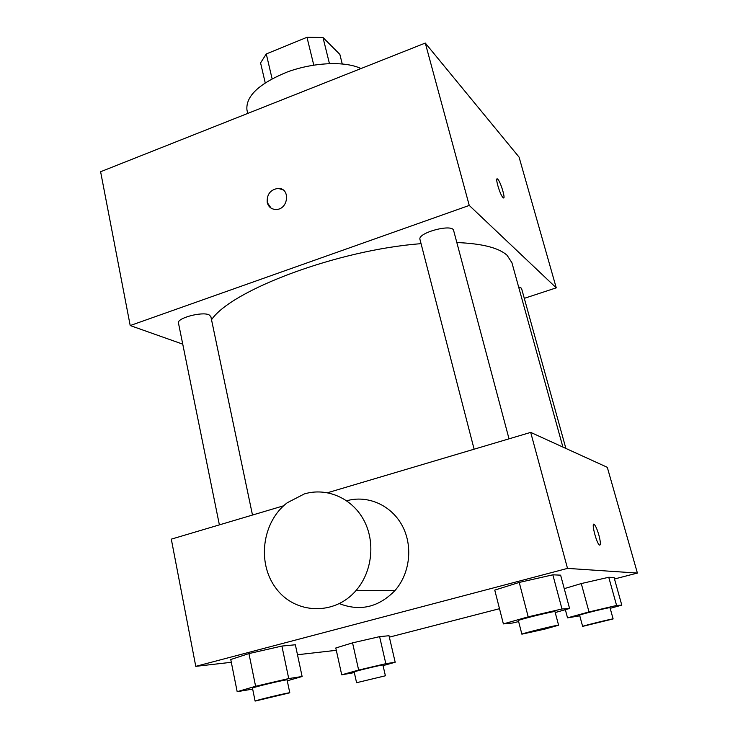 <?xml version="1.0" encoding="UTF-8"?>
<svg xmlns="http://www.w3.org/2000/svg" width="738" height="738" viewBox="0 0 738 738"><rect width="100%" height="100%" fill="white"/><g stroke="black" fill="none" stroke-linecap="round" stroke-linejoin="round"><path stroke-width="1.11" d="M272.091 78.735L266.28 53.948L260.579 62.915L265.21 82.794M266.28 53.948L306.98 37.297L322.976 37.49L339.849 54.372L342.238 63.902M329.443 63.569L322.976 37.49M313.779 65.11L306.98 37.297M247.728 113.431L246.944 109.944C245.643 96.217 259.066 83.578 287.183 72.02C313.65 62.241 345.402 60.94 360.947 68.56M182.747 344.157L130.202 325.55L100.608 171.733L425.291 43.062L519.072 157.12L556.258 287.848L524.294 298.346M502.929 197.507C499.921 194.675 494.626 176.4 497.569 179.057C500.392 180.875 506.259 200.432 503.178 197.738L502.929 197.507M130.202 325.55L469.248 205.432L425.291 43.062M469.248 205.432L556.258 287.848M518.574 286.805L521.498 288.244L565.88 448.436M509.026 438.833L453.639 230.533C452.68 223.328 417.265 232.793 419.987 239.509L474.119 449.202M219.38 524.875L178.467 323.041C176.566 318.189 201.972 311.344 209.02 314.831L210.847 316.537L252.488 515.041M456.831 242.544C482.108 243.568 498.86 247.82 507.098 255.302L511.923 262.728L562.9 447.071M211.52 319.748C231.363 290.043 338.355 249.785 421.066 243.678M282.949 189.832L278.198 188.374C270.385 189.648 266.722 194.362 267.23 202.526C266.722 194.362 270.376 189.648 278.198 188.374C290.652 187.95 288.521 209.574 276.077 209.481C271.473 209.361 268.531 207.037 267.23 202.516L271.123 208.171M503.168 197.747C506.25 200.432 500.382 180.884 497.569 179.057L497.098 178.91M327.617 492.716L530.696 432.394L607.309 467.32L637.392 573.066L614.486 578.989M231.308 662.3L195.773 666.349L171.299 539.155L283.641 505.788M195.773 666.349L567.513 568.389L530.696 432.394M567.513 568.389L637.392 573.066M598.887 535.133C600.723 542.319 600.88 545.613 599.357 545.031C596.203 542.67 590.926 521.093 594.302 524.46C595.741 526.028 597.263 529.58 598.887 535.133M252.664 689.098L237.175 691.681L230.754 659.514L248.946 653.582L281.898 646.064L295.357 644.772L281.898 646.064L248.946 653.582L255.597 686.285L288.733 678.554L302.119 676.506L287.266 680.796M581.276 583.564L564.247 588.647L581.276 583.564L608.749 577.273L614.071 577.513L608.749 577.273L581.276 583.564L589.016 611.931L616.599 605.474L621.793 605.142L610.178 608.324M336.307 650.307L297.479 654.744M499.497 608.693L389.36 637.143M518.63 621.59L512.292 623.066L503.381 623.905L494.755 590.096L519.238 582.43L552.845 574.819L560.622 575.16L552.845 574.819L519.238 582.43L528.196 616.839L561.987 608.979L569.579 608.49L555.225 612.549M354.323 672.595L341.712 674.809L335.799 647.992L352.552 642.863L379.609 636.636L389.027 635.732L379.609 636.636L352.552 642.863L358.65 670.067L385.836 663.683L395.181 662.254L383.059 665.621M346.703 500.77C367.45 494.857 390.817 504.893 401.942 525.161C413.142 545.354 410.273 573.186 394.978 590.538C378.677 607.263 360.153 611.627 339.397 603.638M304.333 493.934C326.528 487.237 351.639 497.836 363.594 519.727C375.614 541.554 372.45 571.821 355.91 590.668C334.259 615.898 294.951 614.164 276.03 588.334C256.639 562.937 262.258 521.692 287.257 502.744L304.333 493.934M341.712 674.809L358.65 670.067M385.393 675.787L382.93 665.049C383.575 664.311 353.299 671.58 354.185 671.958L356.583 682.715L385.393 675.787L356.583 682.715M385.836 663.683L379.609 636.636M395.181 662.254L389.027 635.732M335.799 647.992L352.552 642.863M237.175 691.681L255.597 686.285M289.794 692.807L287.091 679.947C287.894 678.923 251.409 687.576 252.479 688.148L255.099 701.082L289.794 692.807C290.634 691.995 254.075 700.713 255.099 701.082M288.733 678.554L281.898 646.064M302.119 676.506L295.357 644.772M230.754 659.514L248.946 653.582M579.782 615.833L567.531 617.854L589.016 611.931M613.121 618.933L610.012 607.715C610.64 606.913 578.61 614.791 579.607 615.188L582.633 626.387L613.121 618.933C613.785 618.287 581.682 626.147 582.633 626.387M616.599 605.474L608.749 577.273M621.793 605.142L614.071 577.513M567.531 617.854L565.345 609.689M503.381 623.905L528.196 616.839M558.592 625.215L554.985 611.664C555.723 610.529 517.135 619.975 518.38 620.621L521.877 634.173L544.515 629.182L558.592 625.215C559.395 624.32 520.687 633.767 521.877 634.173M561.987 608.979L552.845 574.819M569.579 608.49L560.622 575.16M494.755 590.096L519.238 582.43M394.978 590.538L355.91 590.668M593.38 524.709L594.302 524.46"/></g></svg>
